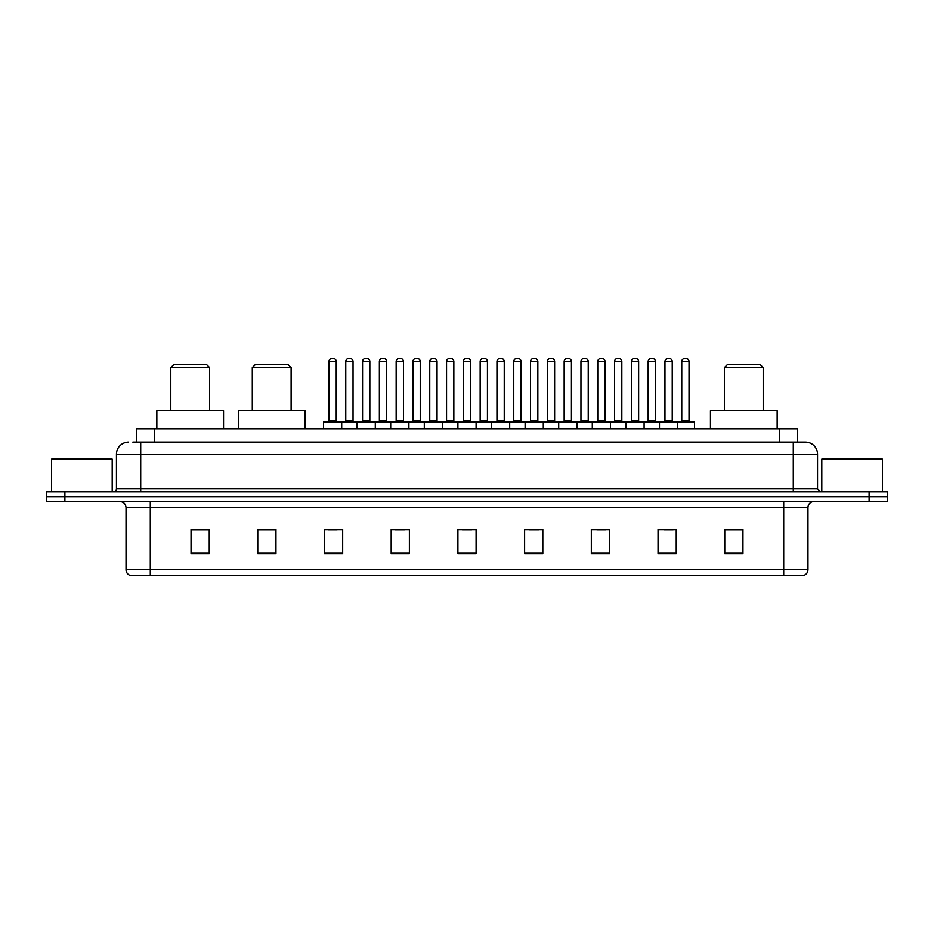 <?xml version="1.0" encoding="UTF-8"?>
<svg xmlns="http://www.w3.org/2000/svg" width="934" height="934" viewBox="0 0 934 934"><rect width="100%" height="100%" fill="white"/><g stroke="black" fill="none" stroke-linecap="round" stroke-linejoin="round"><path stroke-width="1.4" d="M132.826 442.132L140.707 442.132L132.826 442.132L136.469 442.132L136.469 428.788L797.531 428.788L797.531 442.132M128.577 442.132A12.13 12.13 0 0 0 116.446 454.263L116.446 488.832A3.035 3.035 0 0 1 113.411 491.868M817.554 454.263L140.707 454.263L140.707 442.132L805.423 442.132A12.13 12.13 0 0 1 817.554 454.263L817.554 488.832L820.589 491.868M64.89 491.868L46.7 491.868L46.7 496.713L64.89 496.713L46.7 496.713L46.7 501.57L64.89 501.57L64.89 496.713L869.11 496.713L64.89 496.713L64.89 491.868L869.11 491.868L869.11 496.713L887.3 496.713L869.11 496.713L869.11 501.57L64.89 501.57M887.3 491.868L887.3 496.713L887.3 491.868L869.11 491.868M805.236 442.132L801.174 442.132M803.298 575.566L130.702 575.566M130.398 575.566A6.059 6.059 0 0 1 126.032 569.74L150.292 569.74L150.292 575.566L783.708 575.566L783.708 569.74L807.968 569.74L807.968 507.641A6.059 6.059 0 0 1 814.039 501.57M126.032 569.74L126.032 507.641C125.67 503.951 123.65 501.932 119.961 501.57M742.95 553.792L742.95 529.531L724.761 529.531L724.761 553.792L742.95 553.792M676.239 553.792L676.239 529.531L658.05 529.531L658.05 553.792L676.239 553.792M609.528 553.792L609.528 529.531L591.327 529.531L591.327 553.792L609.528 553.792M542.817 553.792L542.817 529.531L524.616 529.531L524.616 553.792L542.817 553.792M209.239 553.792L209.239 529.531L191.05 529.531L191.05 553.792L209.239 553.792M275.95 553.792L275.95 529.531L257.761 529.531L257.761 553.792L275.95 553.792M342.673 553.792L342.673 529.531L324.472 529.531L324.472 553.792L342.673 553.792M409.384 553.792L409.384 529.531L391.183 529.531L391.183 553.792L409.384 553.792M476.095 553.792L476.095 529.531L457.905 529.531L457.905 553.792L476.095 553.792M887.3 501.57L887.3 496.713L887.3 501.57L869.11 501.57M783.708 575.566L803.123 575.566M596.849 529.648L605.944 529.648M664.051 529.648L673.145 529.648M395.257 529.648L404.352 529.648M328.056 529.648L337.151 529.648M529.648 529.648L538.743 529.648M462.447 529.648L471.553 529.648M275.95 529.648L257.761 529.648M209.239 529.648L191.05 529.648M742.95 529.648L724.761 529.648M112.197 491.868L112.197 459.119L51.557 459.119L51.557 491.868M170.794 367.541L209.601 367.541L206.577 364.505L173.817 364.505L170.794 367.541L170.794 410.598M209.601 367.541L209.601 410.598M223.553 428.788L223.553 410.598L156.842 410.598L156.842 428.788M252.297 367.541L291.116 367.541L288.081 364.505L255.332 364.505L252.297 367.541L252.297 410.598M291.116 367.541L291.116 410.598M305.068 428.788L305.068 410.598L238.357 410.598L238.357 428.788M724.399 367.541L763.206 367.541L760.183 364.505L727.423 364.505L724.399 367.541L724.399 410.598M763.206 367.541L763.206 410.598M777.158 428.788L777.158 410.598L710.447 410.598L710.447 428.788M882.443 491.868L882.443 459.119L821.803 459.119L821.803 491.868M676.905 421.514L693.892 421.514A0.607 0.607 0 0 1 694.499 422.121L323.503 422.121A0.607 0.607 0 0 1 324.11 421.514L341.097 421.514L324.11 421.514M341.704 428.788L341.704 422.121A0.607 0.607 0 0 0 341.097 421.514M336.24 361.47L328.966 361.47A3.035 3.035 0 0 1 331.99 358.434L333.204 358.434A3.035 3.035 0 0 1 336.24 361.47L336.24 420.907A0.607 0.607 0 0 0 336.847 421.514M328.966 361.47L328.966 420.907A0.607 0.607 0 0 1 328.359 421.514M323.503 422.121L323.503 428.788M357.103 428.788L357.103 422.121A0.607 0.607 0 0 1 357.71 421.514L374.697 421.514L357.71 421.514M375.293 428.788L375.293 422.121A0.607 0.607 0 0 0 374.697 421.514M369.841 361.47L362.567 361.47A3.035 3.035 0 0 1 365.591 358.434L366.805 358.434A3.035 3.035 0 0 1 369.841 361.47L369.841 420.907A0.607 0.607 0 0 0 370.448 421.514M362.567 361.47L362.567 420.907A0.607 0.607 0 0 1 361.96 421.514M390.704 428.788L390.704 422.121A0.607 0.607 0 0 1 391.311 421.514L408.286 421.514L391.311 421.514M408.894 428.788L408.894 422.121A0.607 0.607 0 0 0 408.286 421.514M403.441 361.47L396.156 361.47A3.035 3.035 0 0 1 399.192 358.434L400.406 358.434A3.035 3.035 0 0 1 403.441 361.47L403.441 420.907A0.607 0.607 0 0 0 404.048 421.514M396.156 361.47L396.156 420.907A0.607 0.607 0 0 1 395.561 421.514M424.305 428.788L424.305 422.121A0.607 0.607 0 0 1 424.912 421.514L441.887 421.514L424.912 421.514M442.494 428.788L442.494 422.121A0.607 0.607 0 0 0 441.887 421.514M437.042 361.47L429.757 361.47A3.035 3.035 0 0 1 432.792 358.434L434.006 358.434A3.035 3.035 0 0 1 437.042 361.47L437.042 420.907A0.607 0.607 0 0 0 437.649 421.514M429.757 361.47L429.757 420.907A0.607 0.607 0 0 1 429.15 421.514M457.905 428.788L457.905 422.121A0.607 0.607 0 0 1 458.512 421.514L475.488 421.514L458.512 421.514M476.095 428.788L476.095 422.121A0.607 0.607 0 0 0 475.488 421.514M470.643 361.47L463.357 361.47A3.035 3.035 0 0 1 466.393 358.434L467.607 358.434A3.035 3.035 0 0 1 470.643 361.47L470.643 420.907A0.607 0.607 0 0 0 471.25 421.514M463.357 361.47L463.357 420.907A0.607 0.607 0 0 1 462.75 421.514M491.506 428.788L491.506 422.121A0.607 0.607 0 0 1 492.113 421.514L509.088 421.514L492.113 421.514M509.695 428.788L509.695 422.121A0.607 0.607 0 0 0 509.088 421.514M504.243 361.47L496.958 361.47A3.035 3.035 0 0 1 499.994 358.434L501.208 358.434A3.035 3.035 0 0 1 504.243 361.47L504.243 420.907A0.607 0.607 0 0 0 504.85 421.514M496.958 361.47L496.958 420.907A0.607 0.607 0 0 1 496.351 421.514M525.106 428.788L525.106 422.121A0.607 0.607 0 0 1 525.714 421.514L542.689 421.514L525.714 421.514M543.296 428.788L543.296 422.121A0.607 0.607 0 0 0 542.689 421.514M537.844 361.47L530.559 361.47A3.035 3.035 0 0 1 533.594 358.434L534.808 358.434A3.035 3.035 0 0 1 537.844 361.47L537.844 420.907A0.607 0.607 0 0 0 538.439 421.514M530.559 361.47L530.559 420.907A0.607 0.607 0 0 1 529.952 421.514M558.707 428.788L558.707 422.121A0.607 0.607 0 0 1 559.303 421.514L576.29 421.514L559.303 421.514M576.897 428.788L576.897 422.121A0.607 0.607 0 0 0 576.29 421.514M571.433 361.47L564.159 361.47A3.035 3.035 0 0 1 567.195 358.434L568.409 358.434A3.035 3.035 0 0 1 571.433 361.47L571.433 420.907A0.607 0.607 0 0 0 572.04 421.514M564.159 361.47L564.159 420.907A0.607 0.607 0 0 1 563.552 421.514M592.296 428.788L592.296 422.121A0.607 0.607 0 0 1 592.903 421.514L609.89 421.514L592.903 421.514M610.497 428.788L610.497 422.121A0.607 0.607 0 0 0 609.89 421.514M605.034 361.47L597.76 361.47A3.035 3.035 0 0 1 600.796 358.434L602.01 358.434A3.035 3.035 0 0 1 605.034 361.47L605.034 420.907A0.607 0.607 0 0 0 605.641 421.514M597.76 361.47L597.76 420.907A0.607 0.607 0 0 1 597.153 421.514M625.897 428.788L625.897 422.121A0.607 0.607 0 0 1 626.504 421.514L643.491 421.514L626.504 421.514M644.098 428.788L644.098 422.121A0.607 0.607 0 0 0 643.491 421.514M638.634 361.47L631.361 361.47A3.035 3.035 0 0 1 634.396 358.434L635.61 358.434A3.035 3.035 0 0 1 638.634 361.47L638.634 420.907A0.607 0.607 0 0 0 639.241 421.514M631.361 361.47L631.361 420.907A0.607 0.607 0 0 1 630.754 421.514M659.497 428.788L659.497 422.121A0.607 0.607 0 0 1 660.104 421.514L677.092 421.514L660.104 421.514M677.699 428.788L677.699 422.121A0.607 0.607 0 0 0 677.092 421.514M672.235 361.47L664.961 361.47A3.035 3.035 0 0 1 667.997 358.434L669.199 358.434A3.035 3.035 0 0 1 672.235 361.47L672.235 420.907A0.607 0.607 0 0 0 672.842 421.514M664.961 361.47L664.961 420.907A0.607 0.607 0 0 1 664.354 421.514M357.897 421.514L340.91 421.514M345.767 361.47A3.035 3.035 0 0 1 348.791 358.434L350.005 358.434A3.035 3.035 0 0 1 353.04 361.47L345.767 361.47L345.767 420.907A0.607 0.607 0 0 1 345.16 421.514M353.04 361.47L353.04 420.907A0.607 0.607 0 0 0 353.647 421.514M391.486 421.514L374.511 421.514M379.367 361.47A3.035 3.035 0 0 1 382.391 358.434L383.605 358.434A3.035 3.035 0 0 1 386.641 361.47L379.367 361.47L379.367 420.907A0.607 0.607 0 0 1 378.76 421.514M386.641 361.47L386.641 420.907A0.607 0.607 0 0 0 387.248 421.514M425.087 421.514L408.111 421.514M412.956 361.47A3.035 3.035 0 0 1 415.992 358.434L417.206 358.434A3.035 3.035 0 0 1 420.242 361.47L412.956 361.47L412.956 420.907A0.607 0.607 0 0 1 412.349 421.514M420.242 361.47L420.242 420.907A0.607 0.607 0 0 0 420.849 421.514M458.687 421.514L441.712 421.514M446.557 361.47A3.035 3.035 0 0 1 449.593 358.434L450.807 358.434A3.035 3.035 0 0 1 453.842 361.47L446.557 361.47L446.557 420.907A0.607 0.607 0 0 1 445.95 421.514M453.842 361.47L453.842 420.907A0.607 0.607 0 0 0 454.449 421.514M492.288 421.514L475.313 421.514M480.158 361.47A3.035 3.035 0 0 1 483.193 358.434L484.407 358.434A3.035 3.035 0 0 1 487.443 361.47L480.158 361.47L480.158 420.907A0.607 0.607 0 0 1 479.551 421.514M487.443 361.47L487.443 420.907A0.607 0.607 0 0 0 488.05 421.514M525.889 421.514L508.913 421.514M513.758 361.47A3.035 3.035 0 0 1 516.794 358.434L518.008 358.434A3.035 3.035 0 0 1 521.044 361.47L513.758 361.47L513.758 420.907A0.607 0.607 0 0 1 513.151 421.514M521.044 361.47L521.044 420.907A0.607 0.607 0 0 0 521.651 421.514M559.489 421.514L542.514 421.514M547.359 361.47A3.035 3.035 0 0 1 550.395 358.434L551.609 358.434A3.035 3.035 0 0 1 554.633 361.47L547.359 361.47L547.359 420.907A0.607 0.607 0 0 1 546.752 421.514M554.633 361.47L554.633 420.907A0.607 0.607 0 0 0 555.24 421.514M593.09 421.514L576.103 421.514M580.96 361.47A3.035 3.035 0 0 1 583.995 358.434L585.209 358.434A3.035 3.035 0 0 1 588.233 361.47L580.96 361.47L580.96 420.907A0.607 0.607 0 0 1 580.353 421.514M588.233 361.47L588.233 420.907A0.607 0.607 0 0 0 588.84 421.514M626.691 421.514L609.704 421.514M614.56 361.47A3.035 3.035 0 0 1 617.596 358.434L618.81 358.434A3.035 3.035 0 0 1 621.834 361.47L614.56 361.47L614.56 420.907A0.607 0.607 0 0 1 613.953 421.514M621.834 361.47L621.834 420.907A0.607 0.607 0 0 0 622.441 421.514M660.291 421.514L643.304 421.514M648.161 361.47A3.035 3.035 0 0 1 651.196 358.434L652.411 358.434A3.035 3.035 0 0 1 655.434 361.47L648.161 361.47L648.161 420.907A0.607 0.607 0 0 1 647.554 421.514M655.434 361.47L655.434 420.907A0.607 0.607 0 0 0 656.042 421.514M681.762 361.47A3.035 3.035 0 0 1 684.797 358.434L686 358.434A3.035 3.035 0 0 1 689.035 361.47L681.762 361.47L681.762 420.907A0.607 0.607 0 0 1 681.155 421.514M689.035 361.47L689.035 420.907A0.607 0.607 0 0 0 689.642 421.514M694.499 422.121L694.499 428.788M154.67 442.132L154.67 428.788M779.33 442.132L779.33 428.788M140.707 491.868L140.707 454.263L116.446 454.263M116.446 488.832L817.554 488.832M793.293 442.132L793.293 491.868M783.708 501.57L783.708 507.641L126.032 507.641M807.968 507.641L783.708 507.641L783.708 569.74L150.292 569.74L150.292 501.57M476.095 552.951L457.905 552.951M409.384 552.951L391.183 552.951M342.673 552.951L324.472 552.951M275.95 552.951L257.761 552.951M209.239 552.951L191.05 552.951M542.817 552.951L524.616 552.951M609.528 552.951L591.327 552.951M676.239 552.951L658.05 552.951M742.95 552.951L724.761 552.951M328.966 420.907L336.24 420.907M362.567 420.907L369.841 420.907M396.156 420.907L403.441 420.907M429.757 420.907L437.042 420.907M463.357 420.907L470.643 420.907M496.958 420.907L504.243 420.907M530.559 420.907L537.844 420.907M564.159 420.907L571.433 420.907M597.76 420.907L605.034 420.907M631.361 420.907L638.634 420.907M664.961 420.907L672.235 420.907M345.767 420.907L353.04 420.907M379.367 420.907L386.641 420.907M412.956 420.907L420.242 420.907M446.557 420.907L453.842 420.907M480.158 420.907L487.443 420.907M513.758 420.907L521.044 420.907M547.359 420.907L554.633 420.907M580.96 420.907L588.233 420.907M614.56 420.907L621.834 420.907M648.161 420.907L655.434 420.907M681.762 420.907L689.035 420.907M803.602 575.566C806.346 574.585 807.805 572.647 807.968 569.74"/></g></svg>
